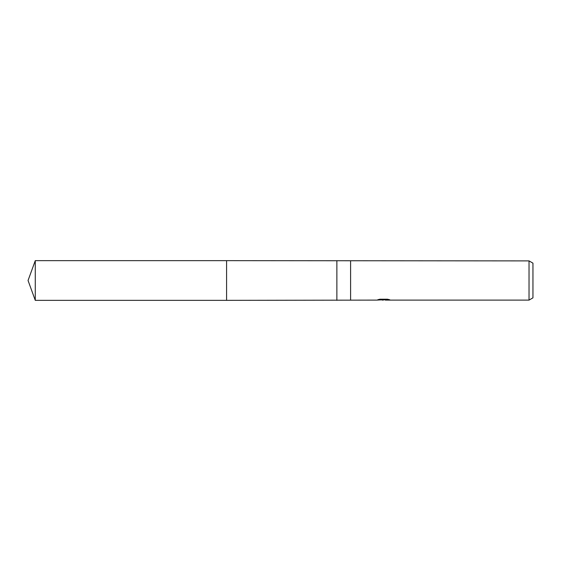 <?xml version="1.0" encoding="UTF-8"?>
<svg xmlns="http://www.w3.org/2000/svg" width="561" height="561" viewBox="0 0 561 561"><rect width="100%" height="100%" fill="white"/><g stroke="black" fill="none" stroke-linecap="round" stroke-linejoin="round"><path stroke-width="0.84" d="M379.776 299.237L384.061 299.237L384.061 299.735L376.606 300.107L226.581 300.352L226.581 260.648L529.03 260.893L532.95 263.158L532.95 297.842L529.03 300.107L385.358 300.107L385.281 299.602L387.7 299.251M336.873 300.352L336.873 260.648M350.597 300.107L350.597 260.893M385.281 299.798L380.996 299.918M383.275 300.107L382.35 300.107M529.03 300.107L529.03 260.893M384.061 299.735L377.791 299.735L379.832 299.223L387.567 299.223L389.811 299.798L385.281 300.093M35.273 300.352L35.273 260.648L226.581 260.648L226.581 300.352L35.273 300.352L28.05 280.5L35.273 260.648M384.061 299.616L385.281 299.616"/></g></svg>
